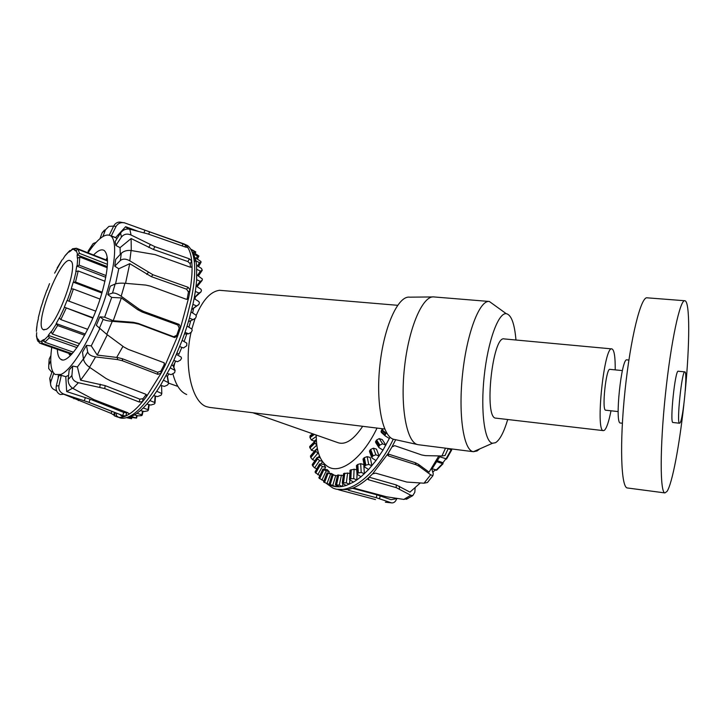 <?xml version="1.0" encoding="UTF-8"?>
<svg xmlns="http://www.w3.org/2000/svg" width="725" height="725" viewBox="0 0 725 725"><rect width="100%" height="100%" fill="white"/><g stroke="black" fill="none" stroke-linecap="round" stroke-linejoin="round"><path stroke-width="1.09" d="M316.254 435.045C316.209 451.947 320.495 462.704 329.114 467.326C341.81 473.86 363.388 457.022 377.018 428.076M252.798 412.743L337.551 442.531C345.173 445.386 353.555 439.975 362.672 426.309M190.775 320.658L188.926 327.22M186.805 333.899L184.105 341.529M181.83 347.366L178.867 354.326M175.713 361.095L173.302 365.88M168.843 373.937L167.448 376.275M195.233 297.468L195.043 299.117M193.575 308.415L192.642 312.964M209.743 407.432L206.761 406.734C191.808 402.547 183.371 365.382 191.047 332.358M191.826 329.041L195.07 318.429M196.221 315.447C202.873 299.905 210.631 291.513 219.485 290.29L397.617 305.307M174.625 363.298L173.855 367.303M186.697 394.509C180.453 392.017 175.849 385.111 172.894 373.783M435.48 470.008L433.242 471.522L432.97 472.881M433.242 471.522L432.481 471.259M432.136 468.821L436.876 470.036M445.775 458.979L442.957 462.722L443.02 463.773L436.912 461.762M442.957 462.722L437.519 460.765M439.794 456.813L446.609 458.934M451.512 448.929L451.702 449.953L448.15 448.721M451.258 449.473L448.866 448.594M107.49 260.955L78.046 249.355L76.071 250.161L75.717 250.977L74.358 249.989L74.684 249.164L76.605 248.331L107.481 260.493M107.191 267.733L79.804 257.022L77.367 258.308L77.122 254.819L79.532 253.378L107.436 264.326M77.122 254.819L107.291 266.628M104.962 281.246L78.2 270.951L75.817 271.585L76.768 266.075L79.188 265.169L106.095 275.591M76.768 266.075L105.778 277.294M100.032 299.072L73.397 289.039L71.222 288.822L73.243 282.143L75.518 282.025L102.162 292.148M73.243 282.143L101.908 293.018M92.854 318.139L64.298 307.173L67.062 300.44L95.709 311.143M64.298 307.173L93.027 317.74M84.617 335.231L57.619 325.534L56.197 323.577L59.251 317.922L60.828 319.589L87.698 329.322M56.197 323.577L85.26 334.035M76.995 347.61L49.309 337.841L48.294 335.331L51.112 331.66L52.273 333.998L79.623 343.704M48.294 335.331L78.182 345.907M72.137 353.737L42.539 343.387L41.579 341.484L41.851 340.641L43.998 339.49L43.763 340.315L44.796 342.191L73.452 352.232M41.851 340.641L43.862 341.348M38.57 341.629L37.899 341.321L37.827 338.928L38.996 340.369L38.67 341.203L39.485 343.052L42.539 343.387M36.703 332.648L36.468 336.237L37.374 340.224M38.389 318.493L37.156 323.83M43.011 301.428L40.854 307.753M49.517 283.656L47.053 290.172M62.087 259.813L54.629 273.171M69.355 251.004L65.268 255.436L62.839 259.233M76.361 248.258L72.491 248.811L71.249 250.506L69.02 252.064L69.238 251.285L69.935 250.515L71.104 250.578M70.579 355.359L69.174 354.534L69.219 353.501M107.273 257.611L106.122 259.958M46.201 329.377C57.746 324.564 79.143 264.571 70.688 261.009C61.988 252.871 33.25 324.709 43.228 329.63L46.201 329.377M316.245 435.807L315.583 434.81M316.816 445.295L314.741 442.64L314.967 441.226L316.417 441.289M318.656 453.696L315.529 451.068L315.565 449.817L317.641 449.953M383.28 428.856L381.531 430.133L381.205 432.317L385.102 435.788M322.226 461.254L319.598 460.593L317.242 458.517L317.115 457.439L320.233 457.729M390.032 437.184L382.99 450.125L378.894 447.542L378.767 446.573L379.891 445.068L382.628 443.845L385.89 445.141L382.256 439.577L379.229 438.607L376.619 439.993L375.613 442.413L378.677 447.207M319.861 464.779L319.961 463.873L324.048 464.462L325.597 467.29L322.435 466.528L319.861 464.779L315.384 472.682L319.834 475.636M382.99 450.125L376.003 460.547L372.07 458.1L371.898 457.14L373.094 455.826L375.903 454.811L379.139 456.125L376.465 449.101L373.402 448.195L370.692 449.418L369.496 451.503L371.753 457.566M323.35 469.691L323.296 469.048L327.319 469.709L329.286 471.821L323.35 469.691L319.29 478.328L323.939 480.956M376.003 460.547L368.608 469.501L364.757 467.127L364.603 466.275L365.844 465.178L368.699 464.417L371.898 465.758L370.239 457.484L367.158 456.632L364.367 457.638L363.053 459.342L364.458 466.565M327.627 473.108L331.397 473.507L333.754 474.83L327.627 473.108L324.12 482.288L329.966 484.726M368.608 469.501L361.041 476.733L356.99 474.222L357.824 473.117L361.222 472.419L364.385 473.769L363.76 464.498L360.651 463.692L357.824 464.435L356.464 465.758L356.972 473.933M337.343 475.845L331.987 474.766M356.718 469.845L354.09 469.202L350.03 470.289L349.504 479.479M343.278 475.555L337.506 475.111L335.403 484.672M349.767 473.543L347.638 473.035L343.523 473.724M310.282 435.526L310.019 437.61L311.342 439.966L314.115 441.099L316.317 439.522M314.777 441.407L309.675 446.528L311.388 450.252L314.442 451.167M389.379 438.507L385.292 435.97L385.02 434.864L386.642 432.907M310.581 455.817L310.798 457.529L312.484 459.623L314.913 460.665M312.312 464.471L312.747 465.957L314.614 467.861L316.807 468.812M319.507 464.045L315.085 471.857L315.384 472.682M322.879 469.147L318.855 477.73L319.29 478.328M323.558 481.917L324.12 482.288M353.51 482.089L349.495 479.696L350.864 478.772L353.691 478.618L356.809 479.968L353.51 482.089L346.215 485.469L342.508 483.466L343.034 482.75L346.314 482.877L349.387 484.228L349.939 480.059M332.766 485.369L335.757 486.702L333.074 486.167L329.114 484.309L332.766 485.369L335.738 475.482M339.282 485.134L342.309 486.475L339.345 486.819L335.376 484.762L339.282 485.134L341.466 475.138M342.916 483.693L342.309 486.475L346.215 485.469M357.044 474.295L356.809 479.968L361.041 476.733M314.079 442.078L314.115 441.099M317.323 448.431L315.937 449.745M319.435 455.88L318.112 457.457M322.534 461.698L320.939 464.018M325.597 467.29L324.483 469.247M329.286 471.821L328.733 472.99M333.074 486.167L329.884 484.962M336.201 485.233L335.757 486.702L339.345 486.819M347.638 473.035L346.314 482.877M354.09 469.202L353.691 478.618M330.582 474.105L326.939 483.647M360.651 463.692L361.222 472.419M326.123 471.078L321.9 480.05M367.158 456.632L368.699 464.417M322.435 466.528L317.777 474.73M373.402 448.195L375.903 454.811M319.598 460.593L314.614 467.861M379.229 438.607L382.628 443.845M317.659 453.433L312.484 459.623M316.635 445.25L311.388 450.252M316.245 436.441L311.342 439.966M445.395 454.802L445.041 455.517L441.915 455.98L425.502 455.635L421.733 454.974L394.708 445.657L391.944 446.953L388.02 453.678L387.993 455.527L388.682 455.989L415.96 464.716L419.159 466.329L430.677 474.793L432.907 475.691L433.26 473.833L431.62 468.386M428.538 481.219L427.406 482.524L424.016 483.194L406.816 482.062L375.568 473.126L372.587 473.887L368.073 478.228L367.747 479.198L368.617 479.805L396.212 487.635L410.803 495.266L412.806 495.601L414.809 492.293L415.135 487.97M396.702 498.755L396.702 498.746C395.642 501.519 394.083 502.905 392.026 502.923L385.374 502.198M408.148 498.401L403.789 499.425L386.488 496.77L355.069 488.405L352.123 488.387L347.909 489.638L348.571 490.327L376.239 497.694L391.219 502.769M395.696 439.712L391.944 446.953M388.02 453.678L372.587 473.887M368.073 478.228C362.609 483.067 357.298 486.448 352.123 488.387M347.909 489.638L336.536 489.248M352.486 488.287L376.991 494.849L391.038 499.67L397.554 498.501M369.188 477.213L396.267 484.934L409.951 492.13L420.273 482.968M387.893 453.913L415.262 462.695L418.452 464.317L429.064 472.147L438.824 455.925M440.256 455.952L431.864 469.193M393.322 439.16C375.922 475.355 348.788 495.855 332.666 487.889L326.168 483.294M161.602 386.434L161.802 393.693L161.104 395.207L157.497 396.62L153.691 395.569L156.718 391.237L161.448 393.376M167.593 376.955L166.243 375.468M173.411 366.161L171.798 364.639M178.812 354.253L177.099 352.984M184.44 334.017L188.681 333.799L185.011 332.358L187.077 326.069L191.772 329.005L192.216 330.283L191.337 332.186L188.681 333.799M191.717 309.548L198.831 304.554L196.529 305.941L192.922 304.346L194.128 298.519L198.858 301.573L199.42 302.805L198.831 304.554M194.209 298.084L201.015 291.867L198.913 293.054L195.342 291.405L196.067 286.058L200.825 289.121L201.459 290.281L201.015 291.867M119.707 414.374L121.963 416.204L124.093 416.657M126.802 417.537L131.56 418.742L126.458 417.645M141.792 414.818L142.227 415.081L141.602 415.642L138.194 415.851L134.379 414.936L136.98 413.277L141.792 414.818L142.589 411.102M148.018 409.688L148.435 410.006L147.755 410.867L144.239 411.519L140.423 410.567L143.233 407.958L148.018 409.688L148.788 404.559M154.624 402.493L154.942 403.263L154.316 404.015L150.727 405.067L146.912 404.061L149.876 400.553L154.624 402.493L155.105 395.959M163.569 380.235L168.273 382.573L168.581 383.607L167.403 385.129L164.348 386.398L160.56 385.274L170.221 367.847L175.106 370.502L174.625 372.686L171.091 374.653L167.33 373.457M176.483 354.425L181.168 357.108L181.513 358.313L180.434 360.144L177.516 361.712L173.782 360.443L182.156 340.36L186.842 343.179L186.724 345.762L183.443 347.964L179.737 346.604M191.101 311.986L195.813 315.003L196.312 316.272L195.578 318.121L193.086 319.653L189.452 318.139L192.922 304.346M196.892 274.929L202.384 279.034L202.121 280.412L200.2 281.354L196.665 279.642L196.602 265.423L201.423 268.395L202.266 270.198L200.372 271.141L196.865 269.392M195.233 257.747L200.934 261.471L201.024 262.341L199.448 262.667L195.968 260.891L192.859 252.073L198.913 256.007L197.49 256.115L194.028 254.321M190.621 249.028L195.795 251.928L191.128 249.79M196.602 265.423L195.968 260.891M196.067 286.058L196.665 279.642M194.128 298.519L195.342 291.405M187.077 326.069L189.452 318.139M182.156 340.36L185.011 332.358M170.221 367.847L173.782 360.443M156.718 391.237L160.56 385.274M149.876 400.553L153.691 395.569M143.233 407.958L146.912 404.061M136.98 413.277L140.423 410.567M131.406 415.878L131.252 416.431L136.517 418.098L128.95 417.12L134.379 414.936M122.28 415.38L121.963 416.204L123.404 416.875M194.055 252.744L194.572 251.593M194.373 262.233L195.705 259.613M196.33 258.399L197.49 256.115M197.517 265.984L199.448 262.667M197.535 275.337L200.372 271.141M196.303 286.212L200.2 281.354M194.273 297.721L198.913 293.054M191.726 309.493L196.529 305.941M188.427 321.673L193.086 319.653M116.634 413.168L116.027 416.449C118.719 417.799 121.954 417.663 125.724 416.032L129.077 414.22C133.264 411.573 137.75 407.368 142.562 401.605L146.586 396.466L161.122 373.194L165.028 365.59L164.131 362.763L128.262 349.377L123.83 346.985L106.765 334.361L96.325 325.335L99.905 316.834L103.168 319.29C104.826 320.26 107.853 320.948 112.257 321.356L133.962 323.051L138.955 324.157L174.553 337.533L177.634 336.056L180.607 327.519L188.645 297.821L190.077 290.127L188.192 287.317L152.903 274.73L129.784 260.81C125.951 258.68 122.806 258.58 120.323 260.52L114.758 266.175L115.674 259.378L121.283 253.306C123.794 251.04 127.056 250.107 131.08 250.506L155.096 254.593L189.896 267.09L191.563 267.126L192.043 266.311L191.717 260.955L189.406 258.843L154.896 246.672L131.071 235.018C127.12 233.359 123.903 234.039 121.428 237.057L115.882 245.449L115.139 241.552L120.604 232.961C123.032 229.78 126.096 228.529 129.802 229.2L147.628 233.849L185.926 247.225L187.585 247.261L185.682 245.068L183.017 243.863L124.809 222.956C120.957 222.049 118.03 223.227 116.018 226.499L111.315 235.888L115.61 237.583L125.624 226.708L138.167 231.338M146.432 394.726L146.586 396.466L146.64 394.989L145.507 394.128L110.481 380.779L106.14 378.55L89.501 367.258C86.157 364.802 84.154 362.119 83.466 359.21L82.514 352.169L86.465 345.363L87.689 351.96C88.577 354.534 91.205 356.192 95.582 356.917L117.513 359.573L122.516 360.796L157.833 374.345L161.122 373.194L160.887 371.127L164.176 364.738L164.158 362.781M129.177 413.612L129.077 414.22L127.899 412.77L93.77 399.538L72.944 388.446C69.682 386.334 68.087 383.371 68.15 379.528L69.165 369.931L72.708 366.08L71.92 375.478C72.029 379.148 74.177 381.558 78.382 382.718L104.69 388.564L139.318 402.04L142.562 401.605L143.006 398.696L146.251 394.554M109.285 235.099L113.68 226.037C115.139 223.4 117.196 222.077 119.87 222.077L124.809 222.956M64.045 394.192L60.229 394.527C56.967 392.896 55.653 390.05 56.278 386.008L58.779 375.695L61.281 375.351L58.924 385.718C58.408 389.778 60.121 392.606 64.045 394.192L89.057 402.375L122.742 415.561L125.724 416.032L126.712 412.878L127.373 412.561M99.987 238.634L102.134 232.77L104.536 230.052M113.68 226.055L108.904 226.408L105.478 229.78L102.923 236.504M50.532 383.779L49.735 378.414L52.39 370.892M53.741 373.221L50.868 381.658C50.098 384.477 50.822 386.914 53.043 388.972L56.704 391.011M87.752 252.726L88.976 249.79M96.09 242.404L93.217 243.509L91.885 245.403L91.142 248.439M49.001 361.394L49.218 359.011L50.895 355.549M50.759 360.76L48.774 365.028L48.72 368.581L51.874 372.369M164.176 364.738L165.028 365.59L177.634 336.056L176.746 335.267L179.238 328.108L177.779 324.981L142.163 312.031L137.65 309.638L121.347 297.921L111.686 297.422L107.835 294.613L110.318 286.13L115.148 284.01C117.396 283.23 120.658 282.986 124.936 283.276L145.707 285.07L150.564 286.167L185.981 299.162L187.195 299.271L188.645 297.821L187.267 298.483L188.473 292.012L186.606 289.202L151.353 276.651L129.748 263.673L118.773 268.776L114.758 266.175M188.473 292.012L190.077 290.127C191.554 281.101 192.216 273.162 192.043 266.311L191.282 267.226M190.439 267.235L190.204 263.692L191.717 260.955C191.074 254.901 189.696 250.343 187.585 247.261L187.431 247.533M184.975 246.89L185.682 245.068L181.014 242.884M115.782 416.358L114.314 415.815L115.293 412.733L86.583 401.46M63.836 394.255L111.052 413.359L114.432 415.425M116.752 413.277L115.293 412.733M190.204 263.692L187.893 261.571L153.401 249.454L131.116 238.543L120.06 247.651L115.882 245.449M99.905 316.834L104.645 317.188L113.236 320.74L133.173 322.299L138.158 323.395L173.674 336.744L176.746 335.267M51.738 347.393C49.708 362.264 50.85 371.291 55.163 374.49L60.954 374.444C71.82 369.958 90.471 339.517 102.687 305.18C114.976 270.851 118.03 240.745 110.689 235.815C105.37 232.825 97.812 238.498 88.033 252.835M61.281 375.351L65.776 376.692L68.603 375.278M72.708 366.08L77.421 366.968L83.42 358.875M86.465 345.363L91.259 345.888L99.751 328.76M104.645 317.188L111.686 297.422M115.565 283.856L118.773 268.776M120.278 254.393L120.06 247.651M116.97 238.679L115.61 237.583M93.552 255.01C98.083 250.343 101.654 248.856 104.255 250.533C109.221 255.263 108.424 269.455 101.881 293.108C91.468 329.721 68.295 366.116 60.728 359.237C58.68 357.851 57.547 354.561 57.357 349.35M113.236 320.74L121.347 297.921M91.259 345.888L97.222 355.078L117.378 357.507L122.371 358.73L157.606 372.278L160.887 371.127M97.222 355.078L107.309 334.769M77.421 366.968L80.611 380.172L105.207 385.637L139.771 399.14L143.006 398.696M80.611 380.172L89.846 367.493M65.776 376.692L66.673 391.563L90.081 399.194L123.73 412.425L126.712 412.878M66.673 391.563L72.545 388.201M58.254 375.604L58.154 378.26M128.098 228.982L125.624 226.708M131.279 250.533L131.116 238.543M125.543 283.33L129.748 263.673M186.878 299.307L187.267 298.483M116.082 415.407L118.538 417.256M118.655 417.319C121.727 418.851 125.452 418.488 129.847 416.222C147.42 408.084 174.653 361.521 187.023 316.58L191.355 298.881C194.871 281.173 195.632 267.308 193.629 257.293C192.433 251.584 190.403 247.678 187.567 245.576L184.358 244.089M122.978 346.351L116.68 357.425M179.238 328.108L180.607 327.519L179.129 324.392L143.45 311.397L138.928 308.995L121.184 296.244C117.532 293.77 114.641 292.71 112.511 293.063L107.835 294.613M684.826 371.88L678.274 371.236C675.165 369.143 669.537 423.318 672.945 422.494L672.99 422.494M679.905 423.038C683.122 420.355 687.88 371.363 684.871 371.88C681.935 369.795 676.289 424.08 679.543 423.228L679.905 423.038M684.699 300.73L647.189 297.83C641.045 295.9 630.487 338.004 625.022 390.684C619.476 443.356 621.008 487.753 627.352 487.97L627.506 487.988M685.261 390.911C689.81 344.293 690.037 301.337 684.908 300.748C680.15 298.899 670.897 341.602 665.378 394.889C659.804 448.177 659.977 492.9 664.934 492.918L667.018 491.414C672.22 483.765 679.37 445.694 683.847 404.686M628.892 360.053L626.962 359.872C621.488 357.062 614.501 423.907 620.364 423.01L620.437 423.019M622.394 370.584L609.952 369.36C606.073 367.584 601.56 410.676 605.674 410.205L605.728 410.214M611.818 348.897L504.283 338.928C492.511 334.832 483.602 418.796 495.891 418.144L496.036 418.162M615.217 369.877C615.326 356.881 614.238 349.894 611.936 348.906C604.215 345.082 595.125 431.837 603.381 430.632L604.396 430.306C606.626 428.239 608.828 421.733 610.994 410.794M418.606 444.751L418.216 444.697C406.997 443.492 400.055 408.257 404.45 367.856C408.71 327.437 422.865 295.147 433.994 296.942M417.5 444.543L394.4 439.432C382.909 438.108 375.632 404.115 379.873 365.318C383.969 326.495 398.206 295.465 409.634 297.168L432.499 296.951M479.742 448.902L477.077 450.968L473.398 451.702C463.656 450.714 458.137 415.053 462.577 373.919C466.891 332.766 479.696 299.778 489.339 301.482L494.377 305.116M507.708 419.521C503.902 432.263 499.842 439.993 495.51 442.703L492.511 443.256C484.608 442.123 480.412 411.419 484.191 376.275C487.871 341.112 498.347 312.575 506.231 313.671C511.297 314.759 514.542 323.54 515.964 340.007M442.431 463.746L436.069 470.217M451.14 449.826L445.911 459.034M79.532 253.378L78.046 249.355M79.188 265.169L79.804 257.022M75.518 282.025L78.2 270.951M69.038 301.247L73.397 289.039M60.828 319.589L66.129 308.315M52.273 333.998L57.619 325.534M44.796 342.191L49.309 337.841M64.869 256.007L69.238 251.285M57.157 267.96L62.078 259.858M42.893 301.156L46.862 290.127M38.298 317.804L40.917 307.536M36.377 331.343L37.247 323.296M37.483 339.726L36.422 335.14M41.579 341.484L38.67 341.203M48.14 336.083L43.763 340.315M56.188 324.12L51.013 332.34M64.434 307.409L59.296 318.347M71.494 288.695L67.262 300.54M76.17 271.141L73.551 281.898M77.756 257.62L77.14 265.531M76.071 250.161L77.502 254.076M71.512 249.69L74.684 249.164M106.584 258.39L107.309 257.937M343.65 473.543L342.363 483.013M337.614 475.038L335.494 484.653M350.03 470.289L349.631 479.361M332.068 474.775L329.204 484.291M356.582 465.332L357.117 473.742M327.138 472.818L323.622 481.989M363.143 458.771L364.603 466.275M322.933 469.238L318.882 477.866M369.514 450.76L371.898 457.14M319.544 464.172L315.067 472.066M375.523 441.507L378.767 446.573M317.015 457.774L312.23 464.77M380.987 431.275L385.02 434.864M315.402 450.216L310.436 456.188M314.713 441.697L309.675 446.528M312.919 433.876L309.956 436.024M313.816 434.193L309.883 437.039M314.741 442.64L309.702 447.47M315.529 451.068L310.554 457.04M381.531 430.133L385.573 433.713M317.242 458.517L312.457 465.513M376.139 440.456L379.392 445.513M370.176 449.826L372.568 456.206M363.832 457.973L365.3 465.486M357.289 464.707L357.824 473.117M332.63 474.893L329.766 484.409M350.728 469.836L350.329 478.908M338.24 474.966L336.119 484.581M344.321 473.28L343.034 482.75M314.442 434.411L310.019 437.61M314.949 443.156L309.892 448.005M315.792 451.539L310.798 457.529M317.55 458.925L312.747 465.957M320.223 465.124L315.719 473.053M323.749 469.954L319.671 478.636M328.072 473.289L324.546 482.506M333.101 474.984L330.228 484.545M338.738 474.966L336.618 484.626M344.837 473.189L343.55 482.705M351.263 469.655L350.864 478.772M357.824 464.435L358.358 472.89M364.367 457.638L365.844 465.178M370.692 449.418L373.094 455.826M376.619 439.993L379.891 445.068M381.984 429.635L386.044 433.224M445.513 448.168L441.915 455.98M430.677 474.793L424.016 483.194M410.803 495.266L403.789 499.425M348.825 489.42L348.571 490.327M376.991 494.849L376.239 497.694M380.235 495.855L379.483 498.691M368.69 477.675L368.617 479.805M396.267 484.934L396.212 487.635M399.457 486.248L399.412 488.94M388.02 453.968L388.682 455.989M415.262 462.695L415.96 464.716M418.452 464.317L419.159 466.329M172.967 365.355L174.915 370.366M167.185 376.039L168.273 382.573M131.868 417.808L131.569 418.715L131.896 417.817M195.161 253.36L195.777 251.974L195.179 253.378M131.388 417.7L131.098 418.588M195.134 253.351L195.75 251.965M197.363 259.006L198.831 256.133M198.496 266.583L200.961 262.35M198.423 275.899L202.076 270.507M202.121 280.412L197.073 286.71L202.103 280.421M136.735 415.498L136.101 417.79M99.334 328.371L103.168 319.29M120.323 260.52L121.283 253.306M83.466 359.21L87.689 351.96M121.428 237.057L120.604 232.961M68.15 379.528L71.92 375.478M116.018 226.499L113.68 226.037M56.278 386.008L58.924 385.718M105.478 229.78L102.134 232.77M49.735 378.414L50.868 381.658M91.885 245.403L88.106 251.158M49.218 359.011L48.774 365.028M106.765 334.361L112.257 321.356M129.784 260.81L131.08 250.506M89.501 367.258L95.582 356.917M131.071 235.018L129.802 229.2M72.944 388.446L78.382 382.718M125.262 223.101L123.893 222.62M114.659 412.48L113.626 414.709M182.22 245.911L183.017 243.863M148.698 234.148L149.504 232.063M143.931 232.852L144.891 230.378M187.893 261.571L189.406 258.843M153.401 249.454L154.896 246.672M148.779 247.461L150.274 244.678M133.173 322.299L133.962 323.051M138.158 323.395L138.955 324.157M173.674 336.744L174.553 337.533M117.378 357.507L117.513 359.573M157.606 372.278L157.833 374.345M122.371 358.73L122.516 360.796M100.304 384.223L99.787 387.141M139.771 399.14L139.318 402.04M105.207 385.637L104.69 388.564M85.369 397.545L84.345 400.717M123.73 412.425L122.742 415.561M90.081 399.194L89.057 402.375M74.412 397.572L73.877 398.741M111.949 411.419L111.052 413.359M79.07 399.058L78.363 400.599M151.353 276.651L152.903 274.73M186.606 289.202L188.192 287.317M146.767 274.403L148.308 272.464M112.511 293.063L115.148 284.01M121.184 296.244L124.936 283.276M137.65 309.638L138.928 308.995M142.163 312.031L143.45 311.397M177.779 324.981L179.129 324.392M384.703 429.028L209.362 407.377M177.861 386.398L168.698 383.181M446.5 459.088L451.702 449.953M436.64 470.235L443.02 463.773M75.164 250.415L75.844 250.687M71.594 354.326L40.863 343.587M36.359 331.361L36.758 326.712M44.098 329.938L43.228 329.63M343.523 473.715L342.254 483.077M331.987 474.748L329.105 484.318M327.066 472.763L323.558 481.935M317.006 457.602L312.303 464.48M315.42 449.998L310.572 455.826M312.674 433.795L310.273 435.526M445.041 455.517L448.24 448.512M427.406 482.524L432.907 475.691M406.399 499.28L412.815 495.601M385.419 502.207L392.026 502.923M375.478 499.561L338.647 489.81M367.765 478.618L367.747 479.198M387.712 454.666L387.993 455.527M194.898 251.693L190.983 249.645M173.157 365.509L175.106 370.511M167.484 376.32L168.572 382.827M155.512 396.067L155.023 402.837M197.408 259.033L198.886 256.133M198.532 266.61L201.024 262.332M198.451 275.917L202.121 270.488M161.584 385.899L161.802 393.702M149.241 404.677L148.435 410.015M143.07 411.22L142.227 415.099M137.224 415.624L136.563 418.017M135.212 226.744L184.259 244.017M110.689 235.815L116.082 237.891M60.728 359.237L62.241 359.79M126.023 226.943L131.787 228.964M187.567 245.576L185.002 244.515M118.392 417.228L116.027 416.449M195.823 260.175L193.629 257.293M133.527 415.407L129.847 416.222M672.945 422.494L679.543 423.228M627.352 487.97L664.934 492.918M620.364 423.01L622.367 423.237M605.674 410.205L618.162 411.583M495.891 418.144L603.381 430.632M489.013 301.455L434.076 296.951M473.461 451.711L418.298 444.715M506.231 313.671L489.339 301.482M492.511 443.256L473.398 451.702"/></g></svg>
